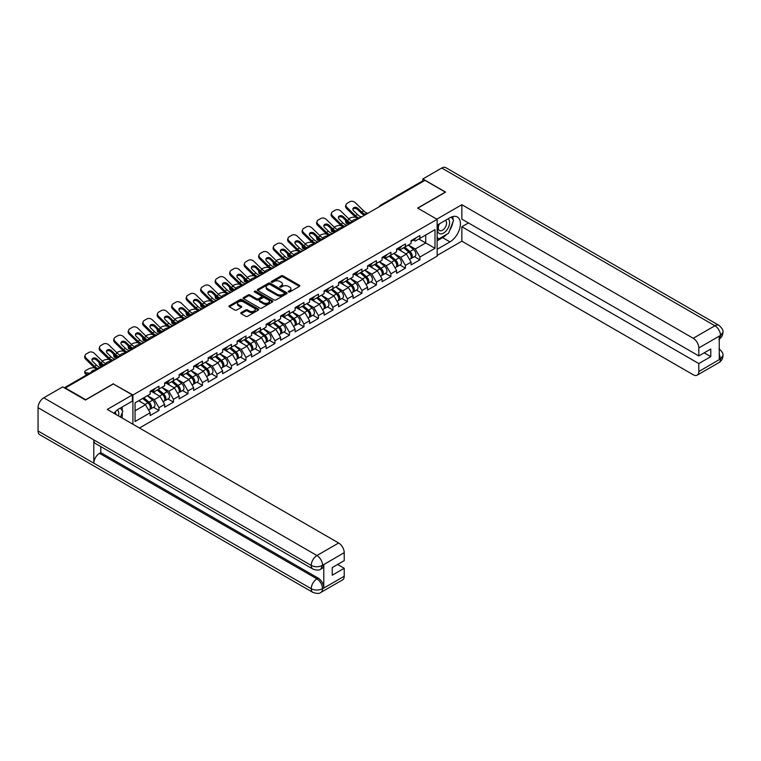 <?xml version="1.0" encoding="UTF-8"?>
<svg xmlns="http://www.w3.org/2000/svg" width="761" height="761" viewBox="0 0 761 761"><rect width="100%" height="100%" fill="white"/><g stroke="black" fill="none" stroke-linecap="round" stroke-linejoin="round"><path stroke-width="1.14" d="M288.448 291.977A0.904 0.523 0 0 0 289.722 291.977L299.415 286.383A1.294 0.742 0 0 0 299.796 285.86A1.294 0.742 0 0 0 299.415 285.327L282.997 275.853A1.294 0.742 0 0 0 281.18 275.853L271.487 281.446A0.904 0.523 0 0 0 272.761 282.188L274.017 281.465A4.128 2.388 0 0 1 279.848 281.465L281.218 282.255A4.128 2.388 0 0 1 282.426 283.939A4.128 2.388 0 0 1 281.218 285.622L279.962 286.345A0.904 0.523 0 0 0 281.247 287.078L282.502 286.355A4.128 2.388 0 0 1 288.333 286.355L289.703 287.144A4.128 2.388 0 0 1 290.911 288.838A4.128 2.388 0 0 1 289.703 290.521L288.448 291.244A0.904 0.523 0 0 0 288.448 291.977L288.448 291.244M241.132 312.609A1.294 0.742 0 0 0 240.761 313.132A1.294 0.742 0 0 0 241.132 313.665L245.746 316.319A1.294 0.742 0 0 0 247.563 316.319L258.331 310.108A1.294 0.742 0 0 0 258.702 309.584A1.294 0.742 0 0 0 258.331 309.052L241.912 299.577A1.294 0.742 0 0 0 240.086 299.577L229.327 305.789A1.294 0.742 0 0 0 228.947 306.312A1.294 0.742 0 0 0 229.327 306.845L234.892 310.05A1.294 0.742 0 0 0 236.709 310.05L241.313 307.396A1.294 0.742 0 0 0 241.694 306.873A1.294 0.742 0 0 0 241.313 306.341L238.554 304.752A3.453 1.988 0 0 1 237.546 303.344A3.453 1.988 0 0 1 239.677 301.499A3.453 1.988 0 0 1 243.434 301.936L254.25 308.176A3.453 1.988 0 0 1 255.258 309.584A3.453 1.988 0 0 1 253.128 311.42A3.453 1.988 0 0 1 249.37 310.992L247.563 309.946A1.294 0.742 0 0 0 245.746 309.946L241.132 312.609L241.132 313.665L245.746 311.021L245.746 309.946M113.408 383.725L85.717 399.715L65.37 387.967L424.971 180.347L445.318 192.105L417.627 208.086L437.137 219.349L132.918 394.997L113.408 383.991M274.103 299.948A1.294 0.742 0 0 0 275.929 299.948L286.697 293.727A1.294 0.742 0 0 0 287.068 293.204A1.294 0.742 0 0 0 286.697 292.681L270.279 283.197A1.294 0.742 0 0 0 268.452 283.197L257.694 289.408A1.294 0.742 0 0 0 257.313 289.941A1.294 0.742 0 0 0 257.694 290.464L274.103 299.948M254.906 292.176A0.904 0.523 0 0 1 255.82 292.3L255.82 291.225L272.514 300.861A1.294 0.742 0 0 1 272.885 301.394A1.294 0.742 0 0 1 272.514 301.917L261.746 308.129A1.294 0.742 0 0 1 259.92 308.129L243.51 298.654L248.115 296.01L248.115 294.945L243.51 297.599A1.294 0.742 0 0 0 243.13 298.131A1.294 0.742 0 0 0 243.51 298.654L243.51 297.599M248.115 296.01A1.294 0.742 0 0 1 249.941 296.01L249.941 294.945A1.294 0.742 0 0 0 248.115 294.945M249.941 294.945L256.6 298.788A1.294 0.742 0 0 0 258.417 298.788L261.47 297.018A1.294 0.742 0 0 0 261.851 296.495A1.294 0.742 0 0 0 261.47 295.972L254.545 291.967A0.904 0.523 0 0 1 255.82 291.225M132.918 424.229L132.918 394.997M139.472 428.015L437.137 256.153L437.137 219.349M153.475 407.287L158.982 410.474L158.982 407.677L154.34 399.63L147.463 395.663M158.982 410.474L150.155 415.563L150.155 412.776L135.058 421.499L135.058 402.826L150.155 394.112L150.155 391.316L158.982 386.217L158.982 389.014L164.652 385.741L164.652 382.945L173.479 377.856L173.479 380.643L179.149 377.37L179.149 374.583L187.977 369.485L187.977 372.272L193.646 368.999L193.646 366.212L202.474 361.114L202.474 363.901L208.143 360.628L208.143 357.841L216.971 352.743L216.971 355.539L222.64 352.267L222.64 349.47L231.468 344.381L231.468 347.168L237.128 343.896L237.128 341.109L245.955 336.01L245.955 338.797L251.625 335.525L251.625 332.738L260.452 327.639L260.452 330.426L266.122 327.154L266.122 324.367L274.949 319.268L274.949 322.055L280.619 318.783L280.619 315.996L289.446 310.897L289.446 313.694L295.116 310.421L295.116 307.625L303.943 302.536L303.943 305.323L309.613 302.05L309.613 299.263L318.44 294.165L318.44 296.952L324.1 293.679L324.1 290.892L332.928 285.794L332.928 288.581L338.597 285.308L338.597 282.521L347.425 277.423L347.425 280.219L353.094 276.947L353.094 274.15L361.922 269.061L361.922 271.848L367.592 268.576L367.592 265.789L376.419 260.69L376.419 263.477L382.089 260.205L382.089 257.418L390.916 252.319L390.916 255.106L396.586 251.834L396.586 249.047L405.413 243.948L405.413 246.735L411.073 243.463L411.073 240.676L419.901 235.577L419.901 238.374L435.007 229.651L435.007 248.324L419.901 257.037L415.259 248.99L408.381 245.023M414.393 256.647L419.901 259.834L419.901 257.037M419.901 259.834L411.073 264.923L411.073 262.136L405.413 265.408L400.762 257.361L393.884 253.394M399.896 265.018L405.413 268.195L405.413 265.408M405.413 268.195L396.586 273.294L396.586 270.507L390.916 273.779L386.265 265.732L379.387 261.765M385.399 273.389L390.916 276.566L390.916 273.779M390.916 276.566L382.089 281.665L382.089 278.878L376.419 282.15L371.777 274.103L364.9 270.126M370.902 281.751L376.419 284.937L376.419 282.15M376.419 284.937L367.592 290.036L367.592 287.239L361.922 290.512L357.28 282.464L350.402 278.497M356.414 290.122L361.922 293.308L361.922 290.512M361.922 293.308L353.094 298.398L353.094 295.61L347.425 298.883L342.783 290.835L335.905 286.868M341.917 298.493L347.425 301.67L347.425 298.883M347.425 301.67L338.597 306.769L338.597 303.981L332.928 307.254L328.286 299.206L321.408 295.239M327.42 306.864L332.928 310.041L332.928 307.254M332.928 310.041L324.1 315.14L324.1 312.352L318.44 315.625L313.789 307.577L306.911 303.601M312.923 315.225L318.44 318.412L318.44 315.625M318.44 318.412L309.613 323.511L309.613 320.723L303.943 323.996L299.292 315.948L292.414 311.972M298.426 323.596L303.943 326.783L303.943 323.996M303.943 326.783L295.116 331.882L295.116 329.085L289.446 332.357L284.795 324.31L277.927 320.343M283.929 331.967L289.446 335.154L289.446 332.357M289.446 335.154L280.619 340.243L280.619 337.456L274.949 340.728L270.307 332.681L263.43 328.714M269.432 340.338L274.949 343.515L274.949 340.728M274.949 343.515L266.122 348.614L266.122 345.827L260.452 349.099L255.81 341.052L248.933 337.085M254.945 348.709L260.452 351.886L260.452 349.099M260.452 351.886L251.625 356.985L251.625 354.198L245.955 357.47L241.313 349.423L234.436 345.446M240.447 357.071L245.955 360.257L245.955 357.47M245.955 360.257L237.128 365.356L237.128 362.559L231.468 365.832L226.816 357.794L219.939 353.817M225.95 365.442L231.468 368.628L231.468 365.832M231.468 368.628L222.64 373.718L222.64 370.93L216.971 374.203L212.319 366.155L205.441 362.188M211.453 373.813L216.971 376.999L216.971 374.203M216.971 376.999L208.143 382.089L208.143 379.301L202.474 382.574L197.822 374.526L190.954 370.559M196.956 382.184L202.474 385.361L202.474 382.574M202.474 385.361L193.646 390.46L193.646 387.672L187.977 390.945L183.334 382.897L176.457 378.93M182.459 390.545L187.977 393.732L187.977 390.945M187.977 393.732L179.149 398.831L179.149 396.043L173.479 399.316L168.837 391.268L161.96 387.292M167.972 398.916L173.479 402.103L173.479 399.316M173.479 402.103L164.652 407.202L164.652 404.405L158.982 407.677M152.542 390.659L154.34 391.696L158.982 389.014M154.34 399.63L160.01 396.357L151.334 391.354M164.652 404.405L160.01 396.357M167.04 382.288L168.837 383.325L173.479 380.643M168.837 391.268L174.507 387.996L165.831 382.983M179.149 396.043L174.507 387.996M181.537 373.917L183.334 374.954L187.977 372.272M183.334 382.897L188.994 379.625L180.328 374.612M193.646 387.672L188.994 379.625M196.034 365.546L197.822 366.583L202.474 363.901M197.822 374.526L203.491 371.254L194.826 366.25M208.143 379.301L203.491 371.254M210.521 357.185L212.319 358.222L216.971 355.539M212.319 366.155L217.988 362.883L209.313 357.879M222.64 370.93L217.988 362.883M225.018 348.814L226.816 349.851L231.468 347.168M226.816 357.794L232.486 354.512L223.81 349.508M237.128 362.559L232.486 354.512M239.515 340.443L241.313 341.48L245.955 338.797M241.313 349.423L246.983 346.15L238.307 341.137M251.625 354.198L246.983 346.15M254.012 332.072L255.81 333.109L260.452 330.426M255.81 341.052L261.48 337.779L252.804 332.776M266.122 345.827L261.48 337.779M268.509 323.701L270.307 324.738L274.949 322.055M270.307 332.681L275.967 329.408L267.301 324.405M280.619 337.456L275.967 329.408M283.006 315.339L284.795 316.376L289.446 313.694M284.795 324.31L290.464 321.037L281.798 316.034M295.116 329.085L290.464 321.037M297.494 306.968L299.292 308.005L303.943 305.323M299.292 315.948L304.961 312.676L296.286 307.663M309.613 320.723L304.961 312.676M311.991 298.597L313.789 299.634L318.44 296.952M313.789 307.577L319.458 304.305L310.783 299.292M324.1 312.352L319.458 304.305M326.488 290.226L328.286 291.263L332.928 288.581M328.286 299.206L333.955 295.934L325.28 290.93M338.597 303.981L333.955 295.934M340.985 281.865L342.783 282.902L347.425 280.219M342.783 290.835L348.452 287.563L339.777 282.559M353.094 295.61L348.452 287.563M355.482 273.494L357.28 274.531L361.922 271.848M357.28 282.464L362.949 279.192L354.274 274.188M367.592 287.239L362.949 279.192M369.979 265.123L371.777 266.16L376.419 263.477M371.777 274.103L377.437 270.83L368.771 265.817M382.089 278.878L377.437 270.83M384.476 256.752L386.265 257.789L390.916 255.106M386.265 265.732L391.934 262.459L383.268 257.456M396.586 270.507L391.934 262.459M398.964 248.381L400.762 249.418L405.413 246.735M400.762 257.361L406.431 254.088L397.756 249.085M411.073 262.136L406.431 254.088M423.573 181.156L381.48 205.46M380.89 205.803A1.969 1.141 120 0 1 381.394 205.403A1.969 1.141 60 0 0 380.405 205.308L422.498 181.004A1.969 1.141 60 0 1 423.487 181.099M413.461 240.019L415.259 241.056L419.901 238.374M415.259 248.99L425.713 242.959L425.713 235.016L435.007 229.651M418.835 238.992L435.007 248.324M65.37 387.967L65.37 388.452M135.058 410.769L145.513 404.728L138.635 400.762M150.155 412.776L145.513 404.728M288.809 292.11L289.703 291.587A4.128 2.388 0 0 0 290.911 289.903L290.911 288.838M282.426 283.939L282.426 285.014A4.128 2.388 0 0 1 281.218 286.697L280.324 287.211M299.415 285.327L299.415 286.383L282.997 276.928A1.294 0.742 0 0 0 281.18 276.928L271.848 282.312M286.678 293.736L270.279 284.272A1.294 0.742 0 0 0 268.452 284.272L257.703 290.474L257.694 289.408M284.414 293.575A0.904 0.523 0 0 0 284.414 292.833L270.003 284.519A0.904 0.523 0 0 0 268.728 284.519L267.406 285.28A4.128 2.388 0 0 0 266.198 286.964A4.128 2.388 0 0 0 267.406 288.647L277.251 294.336A4.128 2.388 0 0 0 283.092 294.336L284.414 293.575L284.414 294.65A0.904 0.523 0 0 0 284.681 294.279L284.681 293.204M266.198 286.964L266.198 288.038A4.128 2.388 0 0 0 267.406 289.722L267.406 288.647M284.414 294.65L283.092 295.411A4.128 2.388 0 0 1 277.251 295.411L267.406 289.722M249.941 296.01L256.6 299.863A1.294 0.742 0 0 0 258.417 299.863L261.47 298.093A1.294 0.742 0 0 0 261.851 297.57L261.851 296.495M255.82 292.3L272.495 301.927M263.506 302.773A3.453 1.988 0 0 0 267.263 303.211A3.453 1.988 0 0 0 269.394 301.366A3.453 1.988 0 0 0 268.386 299.958L264.571 297.76A1.294 0.742 0 0 0 262.754 297.76L259.701 299.52A1.294 0.742 0 0 0 259.32 300.053A1.294 0.742 0 0 0 259.701 300.576L263.506 302.773L263.506 303.848A3.453 1.988 0 0 0 267.263 304.276A3.453 1.988 0 0 0 269.394 302.44L269.394 301.366M259.32 300.053L259.32 301.118A1.294 0.742 0 0 0 259.701 301.651L259.701 300.576M263.506 303.848L259.701 301.651M255.258 309.584L255.258 310.65A3.453 1.988 0 0 1 253.128 312.495A3.453 1.988 0 0 1 249.37 312.058L247.563 311.021A1.294 0.742 0 0 0 245.746 311.021M237.546 303.344L237.546 304.41A3.453 1.988 0 0 0 238.554 305.817L238.554 304.752M241.304 307.406L238.554 305.817M258.331 309.052L258.331 310.108L241.912 300.652A1.294 0.742 0 0 0 240.086 300.652L229.337 306.854M355.663 217.332L354.892 217.199A3.938 1.417 -14.2 0 0 349.47 218.331L348.7 218.768M345.865 220.585A3.938 1.417 -14.2 0 0 345.589 221.327A3.938 1.417 -14.2 0 0 346.626 221.974L347.016 223.515L349.442 223.953M347.492 222.126L346.626 221.974M352.771 221.489A3.025 1.084 165.8 0 1 352.486 221.166A3.025 1.084 165.8 0 1 353.399 220.062A3.025 1.084 165.8 0 1 357.556 219.197L357.575 219.263M347.016 223.515A3.938 1.417 165.8 0 1 345.989 222.878L345.589 221.327M409.97 253.023L409.323 252.642M410.807 258.55A4.338 2.502 -120 0 0 411.435 258.36A4.338 2.502 -120 0 0 412.215 255.325A4.338 2.502 -120 0 0 409.951 251.549L404.728 247.135M411.435 258.36L415.011 256.286A4.338 2.502 -120 0 0 415.791 253.261A4.338 2.502 -120 0 0 413.537 249.484L408.305 245.071M403.72 247.715L409.684 252.747A2.625 1.522 60 0 1 411.102 255.991M409.532 259.453L410.322 258.997A4.338 2.502 -120 0 0 411.102 255.972A4.338 2.502 -120 0 0 408.838 252.195L403.606 247.782M402.103 251.587L398.574 248.609M362.084 216.657A3.025 1.18 167.4 0 1 361.399 216.704L360.41 216.543A8.809 5.08 -120 0 1 359.458 216.076A8.809 5.08 -120 0 1 357.442 214.526L353.675 210.854A3.025 2.216 -160.3 0 1 352.971 208.6A3.025 2.216 -160.3 0 1 353.789 207.658A3.025 2.216 -160.3 0 1 357.946 208.39L361.713 212.053A8.809 5.08 -120 0 0 363.739 213.613A8.809 5.08 -120 0 0 364.69 214.079L365.337 214.44M358.089 218.959A10.511 6.069 60 0 1 357.461 218.626A10.511 6.069 60 0 1 355.045 216.771L346.626 208.571A3.938 2.892 -160.3 0 1 345.703 205.622L346.093 204.538A3.938 2.892 19.7 0 1 347.168 203.301L349.86 201.741A3.938 2.892 19.7 0 1 355.292 202.702L363.71 210.902A8.809 5.08 -120 0 0 365.737 212.462A8.809 5.08 -120 0 0 367.506 213.185L367.924 213.28M364.367 215.344A10.511 6.069 60 0 1 363.739 215.011A10.511 6.069 60 0 1 361.323 213.147L357.556 209.484A3.025 2.216 19.7 0 0 353.399 208.752A3.025 2.216 19.7 0 0 352.866 209.18M346.093 204.538A3.938 2.892 19.7 0 0 347.016 207.477L355.444 215.677A8.809 5.08 -120 0 0 357.461 217.237A8.809 5.08 -120 0 0 359.23 217.96L359.658 218.055M412.243 240.01A4.338 2.502 60 0 1 411.435 241.189A4.338 2.502 60 0 1 411.073 241.332M415.82 237.936A4.338 2.502 60 0 1 415.011 239.125L411.435 241.189M439.068 224.038A8.542 4.927 120 0 0 438.859 233.208A8.542 4.927 120 0 0 446.574 230.412A8.542 4.927 120 0 0 448.039 218.854M439.544 223.753A5.85 3.377 120 0 0 439.525 230.545A5.85 3.377 120 0 0 444.519 228.424A5.85 3.377 120 0 0 445.375 220.414A5.85 3.377 120 0 0 445.356 220.405M451.302 217.075L453.585 220.319L448.571 233.246L438.536 239.04L437.137 237.052M437.137 238.231L438.536 239.04M118.507 415.906A8.542 4.927 120 0 0 117.384 409.941M115.786 414.336A5.85 3.377 120 0 0 115.187 411.939M120.457 407.982L122.787 411.301L120.542 417.085M446.717 234.312A14.782 8.533 120 0 1 442.626 237.651L449.96 241.884A14.782 8.533 120 0 0 459.625 228.861A14.782 8.533 120 0 0 457.361 217.009A14.782 8.533 120 0 0 449.96 217.741L437.137 225.151M449.96 241.884L437.137 249.285M437.137 255.458L461.86 241.189L461.86 226.759L698.807 363.558L698.807 371.549L720.638 358.831L719.25 359.477L719.25 336.41L720.505 335.42L698.807 347.948A7.886 4.556 -120 0 0 693.233 338.284L714.921 325.765L441.741 168.038L422.831 178.959L445.594 192.105L417.77 208.172M468.453 222.944L461.86 226.759M704.191 352.828L710.793 356.633L710.793 349.014L698.807 355.939L461.86 219.139L461.86 204.709L693.233 338.284M436.814 219.168L461.86 204.709M461.86 241.189L693.233 374.764A7.886 4.556 -120 0 0 697.171 375.163A7.886 4.556 -120 0 0 698.807 371.549M441.741 168.038A8.086 4.671 -60 0 1 445.784 167.639L718.964 325.366A8.086 4.671 -60 0 0 714.921 325.765A7.886 4.556 60 0 1 720.505 335.42M422.831 180.909L422.831 178.959M698.807 355.939L698.807 347.948M710.793 356.633L698.807 363.558M449.656 230.45A14.782 8.533 120 0 0 452.843 222.25M453.08 219.596A14.782 8.533 120 0 0 452.709 216.581M442.626 237.651L437.137 240.809M437.137 239.097L437.889 238.669M719.25 353.96L720.505 358.754M718.964 348.7C722.141 351.553 723.464 353.827 722.95 355.539L720.648 358.831M718.964 325.366C722.132 328.191 723.464 330.483 722.95 332.253L720.638 335.496M312.904 569.076A8.086 4.671 -60 0 1 311.239 565.433C314.959 567.211 318.669 567.202 322.379 565.385L320.895 569.066C319.572 570.408 316.909 570.408 312.904 569.076L95.477 443.539A8.086 4.671 -60 0 1 93.803 439.896L38.05 407.706A8.086 4.671 -60 0 1 43.767 397.813L62.678 386.892L85.441 400.039L113.313 383.944L132.366 394.94L132.366 401.104L119.173 408.724A14.782 8.533 120 0 0 113.988 413.299M132.366 394.94L107.272 409.428L338.645 543.002A7.886 4.556 60 0 1 344.219 552.657L344.219 560.657L332.234 567.573L332.234 575.192L344.219 568.277L344.219 576.267A7.886 4.556 60 0 1 342.593 579.872L320.895 592.4A7.886 4.556 -120 0 0 322.521 588.795L344.219 576.267M121.912 417.875L125.023 419.672M122.236 417.684L122.236 412.728M122.236 410.512L122.236 406.954M320.895 592.4C319.63 593.742 316.976 593.742 312.904 592.41L39.724 434.693A8.086 4.671 -60 0 1 38.05 430.992L93.803 463.183A8.086 4.671 -60 0 1 99.52 453.337L316.947 578.864L318.203 578.141A7.886 4.556 60 0 1 323.777 587.796L323.777 564.729A7.886 4.556 60 0 1 322.15 568.343L320.895 569.066M38.05 407.706L38.05 430.992M43.767 397.813L316.947 555.53A8.086 4.671 -60 0 0 311.239 565.433L93.803 439.896L93.803 463.183L311.239 588.71C314.94 590.507 318.659 590.507 322.388 588.71L322.521 588.795M344.219 568.277L337.627 564.462M100.775 446.602L100.775 452.614L318.203 578.141M100.775 452.614L99.52 453.337M341.166 225.703L340.405 225.57A3.938 1.417 -14.2 0 0 334.973 226.702L334.212 227.139M331.368 228.956A3.938 1.417 -14.2 0 0 331.092 229.698A3.938 1.417 -14.2 0 0 332.129 230.336L332.519 231.886L334.945 232.324M332.995 230.497L332.129 230.336M338.274 229.86A3.025 1.084 165.8 0 1 337.998 229.537A3.025 1.084 165.8 0 1 338.902 228.433A3.025 1.084 165.8 0 1 343.059 227.558L343.078 227.634M332.519 231.886A3.938 1.417 165.8 0 1 331.492 231.249L331.092 229.698M395.473 261.394L394.826 261.013M396.31 266.921A4.338 2.502 -120 0 0 396.938 266.721A4.338 2.502 -120 0 0 397.718 263.696A4.338 2.502 -120 0 0 395.463 259.92L390.231 255.506M396.938 266.721L400.514 264.657A4.338 2.502 -120 0 0 401.294 261.632A4.338 2.502 -120 0 0 399.04 257.846L393.808 253.442M389.223 256.086L395.187 261.118A2.625 1.522 60 0 1 396.605 264.352M395.035 267.824L395.825 267.368A4.338 2.502 -120 0 0 396.605 264.333A4.338 2.502 -120 0 0 394.341 260.557L389.118 256.143M387.606 259.958L384.077 256.98M326.669 234.074L325.908 233.931A3.938 1.417 -14.2 0 0 320.476 235.063L319.715 235.51M316.88 237.327A3.938 1.417 -14.2 0 0 316.605 238.069A3.938 1.417 -14.2 0 0 317.632 238.707L318.031 240.257L320.457 240.695M318.498 238.868L317.632 238.707M323.777 238.231A3.025 1.084 165.8 0 1 323.501 237.908A3.025 1.084 165.8 0 1 324.405 236.795A3.025 1.084 165.8 0 1 328.562 235.929L328.581 235.996M318.031 240.257A3.938 1.417 165.8 0 1 316.995 239.61L316.605 238.069M380.985 269.755L380.329 269.384M381.813 275.292A4.338 2.502 -120 0 0 382.441 275.092A4.338 2.502 -120 0 0 383.221 272.067A4.338 2.502 -120 0 0 380.966 268.281L375.734 263.877M382.441 275.092L386.017 273.028A4.338 2.502 -120 0 0 386.797 269.993A4.338 2.502 -120 0 0 384.543 266.217L379.311 261.803M374.726 264.457L380.69 269.489A2.625 1.522 60 0 1 382.108 272.723M380.538 276.195L381.328 275.739A4.338 2.502 -120 0 0 382.108 272.704A4.338 2.502 -120 0 0 379.853 268.928L374.621 264.514M373.109 268.329L369.58 265.351M312.181 242.445L311.411 242.302A3.938 1.417 -14.2 0 0 305.989 243.434L305.218 243.881M302.383 245.689A3.938 1.417 -14.2 0 0 302.107 246.44A3.938 1.417 -14.2 0 0 303.135 247.078L303.534 248.628L305.96 249.066M304.01 247.23L303.135 247.078M309.289 246.602A3.025 1.084 165.8 0 1 309.004 246.279A3.025 1.084 165.8 0 1 309.908 245.166A3.025 1.084 165.8 0 1 314.065 244.3L314.084 244.367M303.534 248.628A3.938 1.417 165.8 0 1 302.498 247.981L302.107 246.44M366.488 278.126L365.832 277.755M367.316 283.653A4.338 2.502 -120 0 0 367.944 283.463A4.338 2.502 -120 0 0 368.724 280.429A4.338 2.502 -120 0 0 366.469 276.652L361.237 272.238M367.944 283.463L371.52 281.399A4.338 2.502 -120 0 0 372.3 278.364A4.338 2.502 -120 0 0 370.046 274.588L364.814 270.174M360.229 272.819L366.193 277.86A2.625 1.522 60 0 1 367.62 281.094M366.041 284.557L366.831 284.11A4.338 2.502 -120 0 0 367.611 281.075A4.338 2.502 -120 0 0 365.356 277.299L360.124 272.885M358.612 276.7L355.083 273.722M297.684 250.807L296.914 250.673A3.938 1.417 -14.2 0 0 291.492 251.805L290.721 252.252M287.886 254.06A3.938 1.417 -14.2 0 0 287.61 254.811A3.938 1.417 -14.2 0 0 288.647 255.449L289.037 256.99L291.463 257.427M289.513 255.601L288.647 255.449M294.792 254.964A3.025 1.084 165.8 0 1 294.507 254.65A3.025 1.084 165.8 0 1 295.411 253.537A3.025 1.084 165.8 0 1 299.577 252.671L299.587 252.738M289.037 256.99A3.938 1.417 165.8 0 1 288 256.352L287.61 254.811M351.991 286.497L351.335 286.126M352.819 292.024A4.338 2.502 -120 0 0 353.456 291.834A4.338 2.502 -120 0 0 354.226 288.8A4.338 2.502 -120 0 0 351.972 285.023L346.74 280.609M353.456 291.834L357.033 289.76A4.338 2.502 -120 0 0 357.813 286.735A4.338 2.502 -120 0 0 355.549 282.959L350.317 278.545M345.732 281.19L351.706 286.222A2.625 1.522 60 0 1 353.123 289.465M351.544 292.928L352.333 292.471A4.338 2.502 -120 0 0 353.114 289.446A4.338 2.502 -120 0 0 350.859 285.67L345.627 281.256M344.124 285.061L340.595 282.084M283.187 259.178L282.417 259.044A3.938 1.417 -14.2 0 0 276.994 260.176L276.224 260.614M273.389 262.431A3.938 1.417 -14.2 0 0 273.113 263.173A3.938 1.417 -14.2 0 0 274.15 263.82L274.54 265.361L276.966 265.798M275.016 263.972L274.15 263.82M280.295 263.335A3.025 1.084 165.8 0 1 280.01 263.011A3.025 1.084 165.8 0 1 280.923 261.908A3.025 1.084 165.8 0 1 285.08 261.033L285.099 261.109M274.54 265.361A3.938 1.417 165.8 0 1 273.503 264.723L273.113 263.173M337.494 294.868L336.847 294.488M338.322 300.395A4.338 2.502 -120 0 0 338.959 300.195A4.338 2.502 -120 0 0 339.739 297.171A4.338 2.502 -120 0 0 337.475 293.394L332.243 288.98M338.959 300.195L342.536 298.131A4.338 2.502 -120 0 0 343.316 295.106A4.338 2.502 -120 0 0 341.052 291.33L335.829 286.916M331.244 289.56L337.209 294.593A2.625 1.522 60 0 1 338.626 297.836M337.047 301.299L337.836 300.842A4.338 2.502 -120 0 0 338.616 297.817A4.338 2.502 -120 0 0 336.362 294.031L331.13 289.627M329.627 293.432L326.098 290.455M347.587 225.028A3.025 1.18 167.4 0 1 346.902 225.075L345.913 224.914A8.809 5.08 -120 0 1 344.961 224.447A8.809 5.08 -120 0 1 342.945 222.897L339.178 219.225A3.025 2.216 -160.3 0 1 338.474 216.971A3.025 2.216 -160.3 0 1 339.292 216.019A3.025 2.216 -160.3 0 1 343.449 216.761L347.216 220.424A8.809 5.08 -120 0 0 349.242 221.984A8.809 5.08 -120 0 0 350.193 222.45L350.84 222.802M343.601 227.33A10.511 6.069 60 0 1 342.964 226.997A10.511 6.069 60 0 1 340.557 225.142L332.129 216.933A3.938 2.892 -160.3 0 1 331.206 213.993L331.596 212.899A3.938 2.892 19.7 0 1 332.671 211.663L335.373 210.112A3.938 2.892 19.7 0 1 340.795 211.073L349.213 219.273A8.809 5.08 -120 0 0 351.24 220.833A8.809 5.08 -120 0 0 353.009 221.556L353.427 221.651M349.87 223.705A10.511 6.069 60 0 1 349.242 223.373A10.511 6.069 60 0 1 346.826 221.518L343.059 217.855A3.025 2.216 19.7 0 0 338.902 217.113A3.025 2.216 19.7 0 0 338.369 217.551M331.596 212.899A3.938 2.892 19.7 0 0 332.519 215.848L340.947 224.048A8.809 5.08 -120 0 0 342.964 225.598A8.809 5.08 -120 0 0 344.733 226.331L345.161 226.426M397.746 248.371A4.338 2.502 60 0 1 396.938 249.56A4.338 2.502 60 0 1 396.586 249.703M401.323 246.307A4.338 2.502 60 0 1 400.514 247.487L396.938 249.56M333.09 233.399A3.025 1.18 167.4 0 1 332.414 233.446L331.425 233.285A8.809 5.08 -120 0 1 330.474 232.818A8.809 5.08 -120 0 1 328.448 231.258L324.681 227.596A3.025 2.216 -160.3 0 1 323.977 225.342A3.025 2.216 -160.3 0 1 324.795 224.39A3.025 2.216 -160.3 0 1 328.961 225.123L332.719 228.795A8.809 5.08 -120 0 0 334.745 230.355A8.809 5.08 -120 0 0 335.696 230.811L336.343 231.173M329.104 235.701A10.511 6.069 60 0 1 328.476 235.368A10.511 6.069 60 0 1 326.06 233.503L317.632 225.304A3.938 2.892 -160.3 0 1 316.709 222.364L317.109 221.27A3.938 2.892 19.7 0 1 318.174 220.034L320.876 218.483A3.938 2.892 19.7 0 1 326.298 219.434L334.716 227.644A8.809 5.08 -120 0 0 336.743 229.194A8.809 5.08 -120 0 0 338.512 229.927L338.94 230.022M335.373 232.076A10.511 6.069 60 0 1 334.745 231.744A10.511 6.069 60 0 1 332.329 229.889L328.562 226.217A3.025 2.216 19.7 0 0 324.405 225.484A3.025 2.216 19.7 0 0 323.882 225.922M317.109 221.27A3.938 2.892 19.7 0 0 318.031 224.21L326.45 232.419A8.809 5.08 -120 0 0 328.476 233.969A8.809 5.08 -120 0 0 330.245 234.692L330.664 234.797M383.249 256.742A4.338 2.502 60 0 1 382.441 257.922A4.338 2.502 60 0 1 382.089 258.074M386.826 254.678A4.338 2.502 60 0 1 386.017 255.858L382.441 257.922M318.593 241.77A3.025 1.18 167.4 0 1 317.917 241.817L316.928 241.656A8.809 5.08 -120 0 1 315.977 241.189A8.809 5.08 -120 0 1 313.951 239.629L310.184 235.967A3.025 2.216 -160.3 0 1 309.48 233.713A3.025 2.216 -160.3 0 1 310.307 232.761A3.025 2.216 -160.3 0 1 314.464 233.494L318.222 237.166A8.809 5.08 -120 0 0 320.248 238.716A8.809 5.08 -120 0 0 321.199 239.182L321.846 239.544M314.607 244.072A10.511 6.069 60 0 1 313.979 243.739A10.511 6.069 60 0 1 311.563 241.874L303.135 233.675A3.938 2.892 -160.3 0 1 302.212 230.735L302.612 229.641A3.938 2.892 19.7 0 1 303.687 228.405L306.379 226.845A3.938 2.892 19.7 0 1 311.801 227.805L320.229 236.005A8.809 5.08 -120 0 0 322.245 237.565A8.809 5.08 -120 0 0 324.015 238.288L324.443 238.393M320.876 240.447A10.511 6.069 60 0 1 320.248 240.115A10.511 6.069 60 0 1 317.832 238.26L314.065 234.588A3.025 2.216 19.7 0 0 309.908 233.855A3.025 2.216 19.7 0 0 309.385 234.293M302.612 229.641A3.938 2.892 19.7 0 0 303.534 232.581L311.953 240.78A8.809 5.08 -120 0 0 313.979 242.34A8.809 5.08 -120 0 0 315.748 243.063L316.167 243.168M368.752 265.113A4.338 2.502 60 0 1 367.944 266.293A4.338 2.502 60 0 1 367.592 266.445M372.329 263.049A4.338 2.502 60 0 1 371.52 264.229L367.944 266.293M304.096 250.131A3.025 1.18 167.4 0 1 303.42 250.179L302.431 250.017A8.809 5.08 -120 0 1 301.48 249.56A8.809 5.08 -120 0 1 299.454 248L295.696 244.329A3.025 2.216 -160.3 0 1 294.983 242.074A3.025 2.216 -160.3 0 1 295.81 241.132A3.025 2.216 -160.3 0 1 299.967 241.865L303.734 245.527A8.809 5.08 -120 0 0 305.751 247.087A8.809 5.08 -120 0 0 306.702 247.553L307.349 247.915M300.11 252.433A10.511 6.069 60 0 1 299.482 252.1A10.511 6.069 60 0 1 297.066 250.245L288.647 242.046A3.938 2.892 -160.3 0 1 287.725 239.106L288.115 238.012A3.938 2.892 19.7 0 1 289.19 236.776L291.882 235.216A3.938 2.892 19.7 0 1 297.304 236.176L305.732 244.376A8.809 5.08 -120 0 0 307.748 245.936A8.809 5.08 -120 0 0 309.518 246.659L309.946 246.764M306.379 248.818A10.511 6.069 60 0 1 305.751 248.486A10.511 6.069 60 0 1 303.335 246.621L299.577 242.959A3.025 2.216 19.7 0 0 295.411 242.226A3.025 2.216 19.7 0 0 294.887 242.664M288.115 238.012A3.938 2.892 19.7 0 0 289.037 240.952L297.456 249.151A8.809 5.08 -120 0 0 299.482 250.711A8.809 5.08 -120 0 0 301.251 251.434L301.679 251.539M354.255 273.484A4.338 2.502 60 0 1 353.456 274.664A4.338 2.502 60 0 1 353.094 274.807M357.832 271.42A4.338 2.502 60 0 1 357.033 272.6L353.456 274.664M289.599 258.502A3.025 1.18 167.4 0 1 288.923 258.55L287.934 258.388A8.809 5.08 -120 0 1 286.983 257.922A8.809 5.08 -120 0 1 284.956 256.371L281.199 252.7A3.025 2.216 -160.3 0 1 280.486 250.445A3.025 2.216 -160.3 0 1 281.313 249.503A3.025 2.216 -160.3 0 1 285.47 250.236L289.237 253.898A8.809 5.08 -120 0 0 291.254 255.458A8.809 5.08 -120 0 0 292.205 255.924L292.861 256.276M285.613 260.804A10.511 6.069 60 0 1 284.985 260.471A10.511 6.069 60 0 1 282.569 258.616L274.15 250.417A3.938 2.892 -160.3 0 1 273.228 247.468L273.618 246.374A3.938 2.892 19.7 0 1 274.692 245.147L277.385 243.587A3.938 2.892 19.7 0 1 282.807 244.547L291.235 252.747A8.809 5.08 -120 0 0 293.251 254.307A8.809 5.08 -120 0 0 295.021 255.03L295.449 255.125M291.891 257.189A10.511 6.069 60 0 1 291.254 256.857A10.511 6.069 60 0 1 288.847 254.992L285.08 251.33A3.025 2.216 19.7 0 0 280.923 250.588A3.025 2.216 19.7 0 0 280.39 251.025M273.618 246.374A3.938 2.892 19.7 0 0 274.54 249.323L282.959 257.522A8.809 5.08 -120 0 0 284.985 259.082A8.809 5.08 -120 0 0 286.754 259.805L287.182 259.901M339.767 281.846A4.338 2.502 60 0 1 338.959 283.035A4.338 2.502 60 0 1 338.597 283.178M343.344 279.782A4.338 2.502 60 0 1 342.536 280.971L338.959 283.035M268.69 267.549L267.92 267.406A3.938 1.417 -14.2 0 0 262.497 268.538L261.727 268.985M258.892 270.802A3.938 1.417 -14.2 0 0 258.616 271.544A3.938 1.417 -14.2 0 0 259.653 272.181L260.043 273.732L262.469 274.169M260.519 272.343L259.653 272.181M265.798 271.706A3.025 1.084 165.8 0 1 265.513 271.382A3.025 1.084 165.8 0 1 266.426 270.279A3.025 1.084 165.8 0 1 270.583 269.404L270.602 269.48M260.043 273.732A3.938 1.417 165.8 0 1 259.016 273.094L258.616 271.544M322.997 303.239L322.35 302.859M323.834 308.766A4.338 2.502 -120 0 0 324.462 308.566A4.338 2.502 -120 0 0 325.242 305.541A4.338 2.502 -120 0 0 322.978 301.765L317.756 297.351M324.462 308.566L328.039 306.502A4.338 2.502 -120 0 0 328.819 303.477A4.338 2.502 -120 0 0 326.555 299.691L321.332 295.287M316.747 297.932L322.712 302.964A2.625 1.522 60 0 1 324.129 306.198M322.559 309.67L323.349 309.213A4.338 2.502 -120 0 0 324.129 306.179A4.338 2.502 -120 0 0 321.865 302.402L316.633 297.989M315.13 301.803L311.601 298.826M275.111 266.873A3.025 1.18 167.4 0 1 274.426 266.921L273.437 266.759A8.809 5.08 -120 0 1 272.486 266.293A8.809 5.08 -120 0 1 270.469 264.733L266.702 261.071A3.025 2.216 -160.3 0 1 265.989 258.816A3.025 2.216 -160.3 0 1 266.816 257.865A3.025 2.216 -160.3 0 1 270.973 258.607L274.74 262.269A8.809 5.08 -120 0 0 276.766 263.829A8.809 5.08 -120 0 0 277.717 264.295L278.364 264.647M271.116 269.175A10.511 6.069 60 0 1 270.488 268.842A10.511 6.069 60 0 1 268.072 266.987L259.653 258.778A3.938 2.892 -160.3 0 1 258.73 255.839L259.12 254.745A3.938 2.892 19.7 0 1 260.195 253.508L262.887 251.958A3.938 2.892 19.7 0 1 268.319 252.909L276.738 261.118A8.809 5.08 -120 0 0 278.764 262.669A8.809 5.08 -120 0 0 280.533 263.401L280.952 263.496M277.394 265.551A10.511 6.069 60 0 1 276.766 265.218A10.511 6.069 60 0 1 274.35 263.363L270.583 259.691A3.025 2.216 19.7 0 0 266.426 258.959A3.025 2.216 19.7 0 0 265.893 259.396M259.12 254.745A3.938 2.892 19.7 0 0 260.043 257.684L268.471 265.893A8.809 5.08 -120 0 0 270.488 267.444A8.809 5.08 -120 0 0 272.257 268.176L272.685 268.272M325.27 290.217A4.338 2.502 60 0 1 324.462 291.396A4.338 2.502 60 0 1 324.1 291.549M328.847 288.153A4.338 2.502 60 0 1 328.039 289.332L324.462 291.396M254.193 275.92L253.423 275.777A3.938 1.417 -14.2 0 0 248 276.909L247.23 277.356M244.395 279.163A3.938 1.417 -14.2 0 0 244.119 279.915A3.938 1.417 -14.2 0 0 245.156 280.552L245.546 282.103L247.972 282.54M246.022 280.714L245.156 280.552M251.301 280.077A3.025 1.084 165.8 0 1 251.016 279.753A3.025 1.084 165.8 0 1 251.929 278.64A3.025 1.084 165.8 0 1 256.086 277.775L256.105 277.841M245.546 282.103A3.938 1.417 165.8 0 1 244.519 281.456L244.119 279.915M308.5 311.601L307.853 311.23M309.337 317.137A4.338 2.502 -120 0 0 309.965 316.937A4.338 2.502 -120 0 0 310.745 313.903A4.338 2.502 -120 0 0 308.49 310.127L303.259 305.713M309.965 316.937L313.542 314.873A4.338 2.502 -120 0 0 314.322 311.839A4.338 2.502 -120 0 0 312.067 308.062L306.835 303.649M302.25 306.303L308.215 311.335A2.625 1.522 60 0 1 309.632 314.569M308.062 318.041L308.852 317.584A4.338 2.502 -120 0 0 309.632 314.55A4.338 2.502 -120 0 0 307.368 310.773L302.146 306.36M300.633 310.174L297.104 307.197M260.614 275.244A3.025 1.18 167.4 0 1 259.929 275.292L258.94 275.13A8.809 5.08 -120 0 1 257.989 274.664A8.809 5.08 -120 0 1 255.972 273.104L252.205 269.442A3.025 2.216 -160.3 0 1 251.501 267.187A3.025 2.216 -160.3 0 1 252.319 266.236A3.025 2.216 -160.3 0 1 256.476 266.968L260.243 270.64A8.809 5.08 -120 0 0 262.269 272.191A8.809 5.08 -120 0 0 263.22 272.657L263.867 273.018M256.628 277.546A10.511 6.069 60 0 1 255.991 277.213A10.511 6.069 60 0 1 253.584 275.349L245.156 267.149A3.938 2.892 -160.3 0 1 244.233 264.21L244.623 263.116A3.938 2.892 19.7 0 1 245.698 261.879L248.39 260.329A3.938 2.892 19.7 0 1 253.822 261.28L262.241 269.489A8.809 5.08 -120 0 0 264.267 271.04A8.809 5.08 -120 0 0 266.036 271.763L266.455 271.867M262.897 273.922A10.511 6.069 60 0 1 262.269 273.589A10.511 6.069 60 0 1 259.853 271.734L256.086 268.062A3.025 2.216 19.7 0 0 251.929 267.33A3.025 2.216 19.7 0 0 251.396 267.767M244.623 263.116A3.938 2.892 19.7 0 0 245.546 266.055L253.974 274.255A8.809 5.08 -120 0 0 255.991 275.815A8.809 5.08 -120 0 0 257.76 276.538L258.188 276.643M310.773 298.588A4.338 2.502 60 0 1 309.965 299.767A4.338 2.502 60 0 1 309.613 299.92M314.35 296.524A4.338 2.502 60 0 1 313.542 297.703L309.965 299.767M239.696 284.291L238.935 284.148A3.938 1.417 -14.2 0 0 233.503 285.28L232.742 285.727M229.908 287.534A3.938 1.417 -14.2 0 0 229.632 288.286A3.938 1.417 -14.2 0 0 230.659 288.923L231.049 290.464L233.484 290.911M231.525 289.075L230.659 288.923M236.804 288.448A3.025 1.084 165.8 0 1 236.528 288.124A3.025 1.084 165.8 0 1 237.432 287.011A3.025 1.084 165.8 0 1 241.589 286.146L241.608 286.212M231.049 290.464A3.938 1.417 165.8 0 1 230.022 289.827L229.632 288.286M294.012 319.972L293.356 319.601M294.84 325.499A4.338 2.502 -120 0 0 295.468 325.308A4.338 2.502 -120 0 0 296.248 322.274A4.338 2.502 -120 0 0 293.993 318.498L288.761 314.084M295.468 325.308L299.044 323.244A4.338 2.502 -120 0 0 299.824 320.21A4.338 2.502 -120 0 0 297.57 316.433L292.338 312.02M287.753 314.664L293.717 319.696A2.625 1.522 60 0 1 295.135 322.94M293.565 326.402L294.355 325.946A4.338 2.502 -120 0 0 295.135 322.921A4.338 2.502 -120 0 0 292.871 319.144L287.648 314.731M286.136 318.545L282.607 315.568M246.117 283.615A3.025 1.18 167.4 0 1 245.432 283.663L244.452 283.501A8.809 5.08 -120 0 1 243.501 283.035A8.809 5.08 -120 0 1 241.475 281.475L237.708 277.813A3.025 2.216 -160.3 0 1 237.004 275.558A3.025 2.216 -160.3 0 1 237.822 274.607A3.025 2.216 -160.3 0 1 241.988 275.339L245.746 279.011A8.809 5.08 -120 0 0 247.772 280.562A8.809 5.08 -120 0 0 248.723 281.028L249.37 281.389M242.131 285.917A10.511 6.069 60 0 1 241.494 285.584A10.511 6.069 60 0 1 239.087 283.72L230.659 275.52A3.938 2.892 -160.3 0 1 229.736 272.581L230.126 271.487A3.938 2.892 19.7 0 1 231.201 270.25L233.903 268.69A3.938 2.892 19.7 0 1 239.325 269.651L247.744 277.851A8.809 5.08 -120 0 0 249.77 279.411A8.809 5.08 -120 0 0 251.539 280.134L251.967 280.238M248.4 282.293A10.511 6.069 60 0 1 247.772 281.96A10.511 6.069 60 0 1 245.356 280.096L241.589 276.433A3.025 2.216 19.7 0 0 237.432 275.701A3.025 2.216 19.7 0 0 236.909 276.138M230.126 271.487A3.938 2.892 19.7 0 0 231.049 274.426L239.477 282.626A8.809 5.08 -120 0 0 241.494 284.186A8.809 5.08 -120 0 0 243.273 284.909L243.691 285.014M296.276 306.959A4.338 2.502 60 0 1 295.468 308.138A4.338 2.502 60 0 1 295.116 308.291M299.853 304.895A4.338 2.502 60 0 1 299.044 306.074L295.468 308.138M225.208 292.652L224.438 292.519A3.938 1.417 -14.2 0 0 219.016 293.651L218.245 294.088M215.411 295.905A3.938 1.417 -14.2 0 0 215.135 296.647A3.938 1.417 -14.2 0 0 216.162 297.294L216.562 298.835L218.987 299.273M217.037 297.446L216.162 297.294M222.317 296.809A3.025 1.084 165.8 0 1 222.031 296.486A3.025 1.084 165.8 0 1 222.935 295.382A3.025 1.084 165.8 0 1 227.092 294.517L227.111 294.583M216.562 298.835A3.938 1.417 165.8 0 1 215.525 298.198L215.135 296.647M279.515 328.343L278.859 327.962M280.343 333.87A4.338 2.502 -120 0 0 280.971 333.679A4.338 2.502 -120 0 0 281.751 330.645A4.338 2.502 -120 0 0 279.496 326.869L274.264 322.455M280.971 333.679L284.547 331.606A4.338 2.502 -120 0 0 285.327 328.581A4.338 2.502 -120 0 0 283.073 324.804L277.841 320.391M273.256 323.035L279.22 328.067A2.625 1.522 60 0 1 280.638 331.311M279.068 334.773L279.858 334.317A4.338 2.502 -120 0 0 280.638 331.292A4.338 2.502 -120 0 0 278.383 327.515L273.151 323.102M271.639 326.907L268.11 323.929M231.62 291.977A3.025 1.18 167.4 0 1 230.944 292.024L229.955 291.863A8.809 5.08 -120 0 1 229.004 291.396A8.809 5.08 -120 0 1 226.978 289.846L223.211 286.174A3.025 2.216 -160.3 0 1 222.507 283.92A3.025 2.216 -160.3 0 1 223.334 282.978A3.025 2.216 -160.3 0 1 227.491 283.71L231.249 287.373A8.809 5.08 -120 0 0 233.275 288.933A8.809 5.08 -120 0 0 234.226 289.399L234.873 289.76M227.634 294.279A10.511 6.069 60 0 1 227.006 293.946A10.511 6.069 60 0 1 224.59 292.091L216.162 283.891A3.938 2.892 -160.3 0 1 215.239 280.942L215.639 279.858A3.938 2.892 19.7 0 1 216.714 278.621L219.406 277.061A3.938 2.892 19.7 0 1 224.828 278.022L233.246 286.222A8.809 5.08 -120 0 0 235.273 287.782A8.809 5.08 -120 0 0 237.042 288.505L237.47 288.609M233.903 290.664A10.511 6.069 60 0 1 233.275 290.331A10.511 6.069 60 0 1 230.859 288.467L227.092 284.804A3.025 2.216 19.7 0 0 222.935 284.072A3.025 2.216 19.7 0 0 222.412 284.5M215.639 279.858A3.938 2.892 19.7 0 0 216.562 282.797L224.98 290.997A8.809 5.08 -120 0 0 227.006 292.557A8.809 5.08 -120 0 0 228.776 293.28L229.194 293.375M281.779 315.33A4.338 2.502 60 0 1 280.971 316.509A4.338 2.502 60 0 1 280.619 316.652M285.356 313.256A4.338 2.502 60 0 1 284.547 314.445L280.971 316.509M210.711 301.023L209.941 300.89A3.938 1.417 -14.2 0 0 204.519 302.022L203.748 302.459M200.914 304.276A3.938 1.417 -14.2 0 0 200.638 305.018A3.938 1.417 -14.2 0 0 201.675 305.656L202.065 307.206L204.49 307.644M202.54 305.817L201.675 305.656M207.82 305.18A3.025 1.084 165.8 0 1 207.534 304.857A3.025 1.084 165.8 0 1 208.438 303.753A3.025 1.084 165.8 0 1 212.604 302.878L212.614 302.954M202.065 307.206A3.938 1.417 165.8 0 1 201.028 306.569L200.638 305.018M265.018 336.714L264.362 336.333M265.846 342.241A4.338 2.502 -120 0 0 266.483 342.041A4.338 2.502 -120 0 0 267.254 339.016A4.338 2.502 -120 0 0 264.999 335.24L259.767 330.826M266.483 342.041L270.06 339.977A4.338 2.502 -120 0 0 270.84 336.952A4.338 2.502 -120 0 0 268.576 333.175L263.344 328.762M258.759 331.406L264.723 336.438A2.625 1.522 60 0 1 266.15 339.672M264.571 343.144L265.361 342.688A4.338 2.502 -120 0 0 266.141 339.653A4.338 2.502 -120 0 0 263.886 335.877L258.654 331.463M257.151 335.278L253.622 332.3M217.123 300.348A3.025 1.18 167.4 0 1 216.447 300.395L215.458 300.234A8.809 5.08 -120 0 1 214.507 299.767A8.809 5.08 -120 0 1 212.481 298.217L208.714 294.545A3.025 2.216 -160.3 0 1 208.01 292.291A3.025 2.216 -160.3 0 1 208.837 291.339A3.025 2.216 -160.3 0 1 212.994 292.081L216.761 295.744A8.809 5.08 -120 0 0 218.778 297.304A8.809 5.08 -120 0 0 219.729 297.77L220.376 298.122M213.137 302.65A10.511 6.069 60 0 1 212.509 302.317A10.511 6.069 60 0 1 210.093 300.462L201.675 292.253A3.938 2.892 -160.3 0 1 200.752 289.313L201.142 288.219A3.938 2.892 19.7 0 1 202.217 286.983L204.909 285.432A3.938 2.892 19.7 0 1 210.331 286.393L218.759 294.593A8.809 5.08 -120 0 0 220.776 296.153A8.809 5.08 -120 0 0 222.545 296.876L222.973 296.971M219.406 299.025A10.511 6.069 60 0 1 218.778 298.692A10.511 6.069 60 0 1 216.362 296.838L212.604 293.175A3.025 2.216 19.7 0 0 208.438 292.433A3.025 2.216 19.7 0 0 207.915 292.871M201.142 288.219A3.938 2.892 19.7 0 0 202.065 291.168L210.483 299.368A8.809 5.08 -120 0 0 212.509 300.918A8.809 5.08 -120 0 0 214.279 301.651L214.707 301.746M267.282 323.691A4.338 2.502 60 0 1 266.483 324.88A4.338 2.502 60 0 1 266.122 325.023M270.859 321.627A4.338 2.502 60 0 1 270.06 322.807L266.483 324.88M196.214 309.394L195.444 309.251A3.938 1.417 -14.2 0 0 190.022 310.383L189.251 310.83M186.416 312.647A3.938 1.417 -14.2 0 0 186.141 313.389A3.938 1.417 -14.2 0 0 187.177 314.027L187.567 315.577L189.993 316.015M188.043 314.188L187.177 314.027M193.323 313.551A3.025 1.084 165.8 0 1 193.037 313.228A3.025 1.084 165.8 0 1 193.95 312.115A3.025 1.084 165.8 0 1 198.107 311.249L198.126 311.316M187.567 315.577A3.938 1.417 165.8 0 1 186.531 314.94L186.141 313.389M250.521 345.075L249.874 344.704M251.349 350.612A4.338 2.502 -120 0 0 251.986 350.412A4.338 2.502 -120 0 0 252.766 347.387A4.338 2.502 -120 0 0 250.502 343.601L245.27 339.197M251.986 350.412L255.563 348.348A4.338 2.502 -120 0 0 256.343 345.313A4.338 2.502 -120 0 0 254.079 341.537L248.847 337.123M244.271 339.777L250.236 344.809A2.625 1.522 60 0 1 251.653 348.043M250.074 351.515L250.864 351.059A4.338 2.502 -120 0 0 251.644 348.024A4.338 2.502 -120 0 0 249.389 344.248L244.157 339.834M242.654 343.649L239.125 340.671M202.626 308.719A3.025 1.18 167.4 0 1 201.95 308.766L200.961 308.605A8.809 5.08 -120 0 1 200.01 308.138A8.809 5.08 -120 0 1 197.984 306.578L194.226 302.916A3.025 2.216 -160.3 0 1 193.513 300.662A3.025 2.216 -160.3 0 1 194.34 299.71A3.025 2.216 -160.3 0 1 198.497 300.443L202.264 304.115A8.809 5.08 -120 0 0 204.281 305.675A8.809 5.08 -120 0 0 205.232 306.131L205.879 306.493M198.64 311.021A10.511 6.069 60 0 1 198.012 310.688A10.511 6.069 60 0 1 195.596 308.823L187.177 300.624A3.938 2.892 -160.3 0 1 186.255 297.684L186.645 296.59A3.938 2.892 19.7 0 1 187.72 295.354L190.412 293.803A3.938 2.892 19.7 0 1 195.834 294.754L204.262 302.964A8.809 5.08 -120 0 0 206.279 304.514A8.809 5.08 -120 0 0 208.048 305.247L208.476 305.342M204.918 307.396A10.511 6.069 60 0 1 204.281 307.064A10.511 6.069 60 0 1 201.874 305.209L198.107 301.537A3.025 2.216 19.7 0 0 193.95 300.804A3.025 2.216 19.7 0 0 193.418 301.242M186.645 296.59A3.938 2.892 19.7 0 0 187.567 299.53L195.986 307.739A8.809 5.08 -120 0 0 198.012 309.289A8.809 5.08 -120 0 0 199.782 310.022L200.21 310.117M252.795 332.062A4.338 2.502 60 0 1 251.986 333.242A4.338 2.502 60 0 1 251.625 333.394M256.371 329.998A4.338 2.502 60 0 1 255.563 331.178L251.986 333.242M181.717 317.765L180.947 317.622A3.938 1.417 -14.2 0 0 175.525 318.754L174.754 319.201M171.919 321.009A3.938 1.417 -14.2 0 0 171.644 321.76A3.938 1.417 -14.2 0 0 172.68 322.398L173.07 323.948L175.496 324.386M173.546 322.559L172.68 322.398M178.825 321.922A3.025 1.084 165.8 0 1 178.54 321.599A3.025 1.084 165.8 0 1 179.453 320.486A3.025 1.084 165.8 0 1 183.61 319.62L183.629 319.687M173.07 323.948A3.938 1.417 165.8 0 1 172.034 323.301L171.644 321.76M236.024 353.446L235.377 353.075M236.861 358.973A4.338 2.502 -120 0 0 237.489 358.783A4.338 2.502 -120 0 0 238.269 355.748A4.338 2.502 -120 0 0 236.005 351.972L230.783 347.558M237.489 358.783L241.066 356.719A4.338 2.502 -120 0 0 241.846 353.684A4.338 2.502 -120 0 0 239.582 349.908L234.359 345.494M229.774 348.148L235.739 353.18A2.625 1.522 60 0 1 237.156 356.414M235.587 359.877L236.376 359.43A4.338 2.502 -120 0 0 237.156 356.395A4.338 2.502 -120 0 0 234.892 352.619L229.66 348.205M228.157 352.02L224.628 349.042M188.138 317.09A3.025 1.18 167.4 0 1 187.453 317.137L186.464 316.976A8.809 5.08 -120 0 1 185.513 316.509A8.809 5.08 -120 0 1 183.496 314.949L179.729 311.287A3.025 2.216 -160.3 0 1 179.016 309.033A3.025 2.216 -160.3 0 1 179.843 308.081A3.025 2.216 -160.3 0 1 184 308.814L187.767 312.486A8.809 5.08 -120 0 0 189.784 314.036A8.809 5.08 -120 0 0 190.745 314.502L191.392 314.864M184.143 319.392A10.511 6.069 60 0 1 183.515 319.059A10.511 6.069 60 0 1 181.099 317.194L172.68 308.995A3.938 2.892 -160.3 0 1 171.758 306.055L172.148 304.961A3.938 2.892 19.7 0 1 173.223 303.725L175.915 302.165A3.938 2.892 19.7 0 1 181.346 303.125L189.765 311.325A8.809 5.08 -120 0 0 191.782 312.885A8.809 5.08 -120 0 0 193.56 313.608L193.979 313.713M190.421 315.767A10.511 6.069 60 0 1 189.784 315.435A10.511 6.069 60 0 1 187.377 313.58L183.61 309.908A3.025 2.216 19.7 0 0 179.453 309.175A3.025 2.216 19.7 0 0 178.921 309.613M172.148 304.961A3.938 2.892 19.7 0 0 173.07 307.901L181.499 316.1A8.809 5.08 -120 0 0 183.515 317.66A8.809 5.08 -120 0 0 185.284 318.383L185.713 318.488M238.298 340.433A4.338 2.502 60 0 1 237.489 341.613A4.338 2.502 60 0 1 237.128 341.765M241.874 338.369A4.338 2.502 60 0 1 241.066 339.549L237.489 341.613M167.22 326.136L166.45 325.993A3.938 1.417 -14.2 0 0 161.028 327.125L160.257 327.572M157.422 329.38A3.938 1.417 -14.2 0 0 157.147 330.131A3.938 1.417 -14.2 0 0 158.183 330.769L158.573 332.31L160.999 332.747M159.049 330.921L158.183 330.769M164.328 330.293A3.025 1.084 165.8 0 1 164.043 329.97A3.025 1.084 165.8 0 1 164.956 328.857A3.025 1.084 165.8 0 1 169.113 327.991L169.132 328.058M158.573 332.31A3.938 1.417 165.8 0 1 157.546 331.672L157.147 330.131M221.527 361.817L220.88 361.446M222.364 367.344A4.338 2.502 -120 0 0 222.992 367.154A4.338 2.502 -120 0 0 223.772 364.119A4.338 2.502 -120 0 0 221.518 360.343L216.286 355.929M222.992 367.154L226.569 365.09A4.338 2.502 -120 0 0 227.349 362.055A4.338 2.502 -120 0 0 225.094 358.279L219.862 353.865M215.277 356.509L221.242 361.542A2.625 1.522 60 0 1 222.659 364.785M221.09 368.248L221.879 367.791A4.338 2.502 -120 0 0 222.659 364.766A4.338 2.502 -120 0 0 220.395 360.99L215.173 356.576M213.66 360.391L210.131 357.413M173.641 325.461A3.025 1.18 167.4 0 1 172.956 325.499L171.967 325.337A8.809 5.08 -120 0 1 171.016 324.88A8.809 5.08 -120 0 1 168.999 323.32L165.232 319.649A3.025 2.216 -160.3 0 1 164.528 317.394A3.025 2.216 -160.3 0 1 165.346 316.452A3.025 2.216 -160.3 0 1 169.503 317.185L173.27 320.847A8.809 5.08 -120 0 0 175.296 322.407A8.809 5.08 -120 0 0 176.248 322.873L176.894 323.235M169.655 327.753A10.511 6.069 60 0 1 169.018 327.42A10.511 6.069 60 0 1 166.602 325.565L158.183 317.366A3.938 2.892 -160.3 0 1 157.261 314.426L157.651 313.332A3.938 2.892 19.7 0 1 158.726 312.096L161.418 310.536A3.938 2.892 19.7 0 1 166.849 311.496L175.268 319.696A8.809 5.08 -120 0 0 177.294 321.256A8.809 5.08 -120 0 0 179.063 321.979L179.482 322.084M175.924 324.138A10.511 6.069 60 0 1 175.296 323.805A10.511 6.069 60 0 1 172.88 321.941L169.113 318.279A3.025 2.216 19.7 0 0 164.956 317.546A3.025 2.216 19.7 0 0 164.424 317.984M157.651 313.332A3.938 2.892 19.7 0 0 158.573 316.272L167.001 324.471A8.809 5.08 -120 0 0 169.018 326.031A8.809 5.08 -120 0 0 170.787 326.754L171.215 326.859M223.801 348.804A4.338 2.502 60 0 1 222.992 349.984A4.338 2.502 60 0 1 222.64 350.127M227.377 346.74A4.338 2.502 60 0 1 226.569 347.92L222.992 349.984M152.723 334.498L151.962 334.364A3.938 1.417 -14.2 0 0 146.531 335.496L145.77 335.934M142.925 337.751A3.938 1.417 -14.2 0 0 142.659 338.493A3.938 1.417 -14.2 0 0 143.686 339.14L144.076 340.681L146.502 341.118M144.552 339.292L143.686 339.14M149.831 338.655A3.025 1.084 165.8 0 1 149.556 338.331A3.025 1.084 165.8 0 1 150.459 337.228A3.025 1.084 165.8 0 1 154.616 336.352L154.635 336.429M144.076 340.681A3.938 1.417 165.8 0 1 143.049 340.043L142.659 338.493M207.03 370.188L206.383 369.808M207.867 375.715A4.338 2.502 -120 0 0 208.495 375.515A4.338 2.502 -120 0 0 209.275 372.49A4.338 2.502 -120 0 0 207.021 368.714L201.789 364.3M208.495 375.515L212.072 373.451A4.338 2.502 -120 0 0 212.852 370.426A4.338 2.502 -120 0 0 210.597 366.65L205.365 362.236M200.78 364.88L206.745 369.913A2.625 1.522 60 0 1 208.162 373.156M206.592 376.619L207.382 376.162A4.338 2.502 -120 0 0 208.162 373.137A4.338 2.502 -120 0 0 205.898 369.351L200.676 364.947M199.163 368.752L195.634 365.775M159.144 333.822A3.025 1.18 167.4 0 1 158.459 333.87L157.479 333.708A8.809 5.08 -120 0 1 156.519 333.242A8.809 5.08 -120 0 1 154.502 331.691L150.735 328.02A3.025 2.216 -160.3 0 1 150.031 325.765A3.025 2.216 -160.3 0 1 150.849 324.823A3.025 2.216 -160.3 0 1 155.006 325.556L158.773 329.218A8.809 5.08 -120 0 0 160.799 330.778A8.809 5.08 -120 0 0 161.751 331.244L162.397 331.606M155.158 336.124A10.511 6.069 60 0 1 154.521 335.791A10.511 6.069 60 0 1 152.114 333.936L143.686 325.737A3.938 2.892 -160.3 0 1 142.764 322.788L143.154 321.694A3.938 2.892 19.7 0 1 144.229 320.467L146.93 318.907A3.938 2.892 19.7 0 1 152.352 319.867L160.771 328.067A8.809 5.08 -120 0 0 162.797 329.627A8.809 5.08 -120 0 0 164.566 330.35L164.994 330.445M161.427 332.509A10.511 6.069 60 0 1 160.799 332.176A10.511 6.069 60 0 1 158.383 330.312L154.616 326.65A3.025 2.216 19.7 0 0 150.459 325.908A3.025 2.216 19.7 0 0 149.936 326.345M143.154 321.694A3.938 2.892 19.7 0 0 144.076 324.643L152.504 332.842A8.809 5.08 -120 0 0 154.521 334.402A8.809 5.08 -120 0 0 156.3 335.125L156.718 335.221M209.304 357.175A4.338 2.502 60 0 1 208.495 358.355A4.338 2.502 60 0 1 208.143 358.498M212.88 355.102A4.338 2.502 60 0 1 212.072 356.291L208.495 358.355M138.236 342.869L137.465 342.726A3.938 1.417 -14.2 0 0 132.043 343.867L131.273 344.305M128.438 346.122A3.938 1.417 -14.2 0 0 128.162 346.864A3.938 1.417 -14.2 0 0 129.189 347.501L129.589 349.052L132.014 349.489M130.055 347.663L129.189 347.501M135.334 347.026A3.025 1.084 165.8 0 1 135.058 346.702A3.025 1.084 165.8 0 1 135.962 345.599A3.025 1.084 165.8 0 1 140.119 344.723L140.138 344.8M129.589 349.052A3.938 1.417 165.8 0 1 128.552 348.414L128.162 346.864M192.543 378.559L191.886 378.179M193.37 384.086A4.338 2.502 -120 0 0 193.998 383.886A4.338 2.502 -120 0 0 194.778 380.861A4.338 2.502 -120 0 0 192.523 377.085L187.292 372.671M193.998 383.886L197.575 381.822A4.338 2.502 -120 0 0 198.355 378.797A4.338 2.502 -120 0 0 196.1 375.011L190.868 370.607M186.283 373.251L192.248 378.284A2.625 1.522 60 0 1 193.665 381.518M192.095 384.99L192.885 384.533A4.338 2.502 -120 0 0 193.665 381.499A4.338 2.502 -120 0 0 191.411 377.722L186.179 373.309M184.666 377.123L181.137 374.146M144.647 342.193A3.025 1.18 167.4 0 1 143.972 342.241L142.982 342.079A8.809 5.08 -120 0 1 142.031 341.613A8.809 5.08 -120 0 1 140.005 340.053L136.238 336.391A3.025 2.216 -160.3 0 1 135.534 334.136A3.025 2.216 -160.3 0 1 136.352 333.185A3.025 2.216 -160.3 0 1 140.519 333.927L144.276 337.589A8.809 5.08 -120 0 0 146.302 339.149A8.809 5.08 -120 0 0 147.254 339.615L147.9 339.967M140.661 344.495A10.511 6.069 60 0 1 140.034 344.162A10.511 6.069 60 0 1 137.617 342.307L129.189 334.098A3.938 2.892 -160.3 0 1 128.267 331.159L128.666 330.065A3.938 2.892 19.7 0 1 129.741 328.828L132.433 327.278A3.938 2.892 19.7 0 1 137.855 328.238L146.274 336.438A8.809 5.08 -120 0 0 148.3 337.989A8.809 5.08 -120 0 0 150.069 338.721L150.497 338.816M146.93 340.871A10.511 6.069 60 0 1 146.302 340.538A10.511 6.069 60 0 1 143.886 338.683L140.119 335.011A3.025 2.216 19.7 0 0 135.962 334.279A3.025 2.216 19.7 0 0 135.439 334.716M128.666 330.065A3.938 2.892 19.7 0 0 129.589 333.004L138.007 341.213A8.809 5.08 -120 0 0 140.034 342.764A8.809 5.08 -120 0 0 141.803 343.496L142.221 343.591M194.806 365.537A4.338 2.502 60 0 1 193.998 366.726A4.338 2.502 60 0 1 193.646 366.869M198.383 363.473A4.338 2.502 60 0 1 197.575 364.652L193.998 366.726M123.739 351.24L122.968 351.097A3.938 1.417 -14.2 0 0 117.546 352.229L116.775 352.676M113.941 354.483A3.938 1.417 -14.2 0 0 113.665 355.235A3.938 1.417 -14.2 0 0 114.702 355.872L115.092 357.423L117.517 357.86M115.567 356.034L114.702 355.872M120.847 355.397A3.025 1.084 165.8 0 1 120.561 355.073A3.025 1.084 165.8 0 1 121.465 353.96A3.025 1.084 165.8 0 1 125.632 353.094L125.641 353.161M115.092 357.423A3.938 1.417 165.8 0 1 114.055 356.776L113.665 355.235M178.045 386.921L177.389 386.55M178.873 392.457A4.338 2.502 -120 0 0 179.501 392.257A4.338 2.502 -120 0 0 180.281 389.223A4.338 2.502 -120 0 0 178.026 385.447L172.795 381.033M179.501 392.257L183.087 390.193A4.338 2.502 -120 0 0 183.858 387.159A4.338 2.502 -120 0 0 181.603 383.382L176.371 378.968M171.786 381.622L177.751 386.655A2.625 1.522 60 0 1 179.177 389.889M177.598 393.361L178.388 392.904A4.338 2.502 -120 0 0 179.168 389.87A4.338 2.502 -120 0 0 176.913 386.093L171.682 381.68M170.169 385.494L166.64 382.517M130.15 350.564A3.025 1.18 167.4 0 1 129.475 350.612L128.485 350.45A8.809 5.08 -120 0 1 127.534 349.984A8.809 5.08 -120 0 1 125.508 348.424L121.741 344.762A3.025 2.216 -160.3 0 1 121.037 342.507A3.025 2.216 -160.3 0 1 121.865 341.556A3.025 2.216 -160.3 0 1 126.022 342.288L129.789 345.96A8.809 5.08 -120 0 0 131.805 347.52A8.809 5.08 -120 0 0 132.756 347.977L133.403 348.338M126.164 352.866A10.511 6.069 60 0 1 125.536 352.533A10.511 6.069 60 0 1 123.12 350.669L114.702 342.469A3.938 2.892 -160.3 0 1 113.779 339.53L114.169 338.436A3.938 2.892 19.7 0 1 115.244 337.199L117.936 335.649A3.938 2.892 19.7 0 1 123.358 336.6L131.786 344.809A8.809 5.08 -120 0 0 133.803 346.36A8.809 5.08 -120 0 0 135.572 347.083L136 347.187M132.433 349.242A10.511 6.069 60 0 1 131.805 348.909A10.511 6.069 60 0 1 129.389 347.054L125.632 343.382A3.025 2.216 19.7 0 0 121.465 342.65A3.025 2.216 19.7 0 0 120.942 343.087M114.169 338.436A3.938 2.892 19.7 0 0 115.092 341.375L123.51 349.584A8.809 5.08 -120 0 0 125.536 351.135A8.809 5.08 -120 0 0 127.306 351.858L127.724 351.963M180.309 373.908A4.338 2.502 60 0 1 179.501 375.087A4.338 2.502 60 0 1 179.149 375.24M183.886 371.844A4.338 2.502 60 0 1 183.087 373.023L179.501 375.087M109.242 359.611L108.471 359.468A3.938 1.417 -14.2 0 0 103.049 360.6L102.278 361.047M99.444 362.854A3.938 1.417 -14.2 0 0 99.168 363.606A3.938 1.417 -14.2 0 0 100.205 364.243L100.595 365.784L102.003 366.041M101.07 364.395L100.205 364.243M106.35 363.768A3.025 1.084 165.8 0 1 106.064 363.444A3.025 1.084 165.8 0 1 106.978 362.331A3.025 1.084 165.8 0 1 111.135 361.465L111.154 361.532M100.595 365.784A3.938 1.417 165.8 0 1 99.558 365.147L99.168 363.606M163.548 395.292L162.902 394.921M164.376 400.819A4.338 2.502 -120 0 0 165.013 400.628A4.338 2.502 -120 0 0 165.793 397.594A4.338 2.502 -120 0 0 163.529 393.817L158.298 389.404M165.013 400.628L168.59 398.564A4.338 2.502 -120 0 0 169.37 395.53A4.338 2.502 -120 0 0 167.106 391.753L161.874 387.339M157.289 389.984L163.263 395.026A2.625 1.522 60 0 1 164.68 398.26M163.101 401.722L163.891 401.266A4.338 2.502 -120 0 0 164.671 398.241A4.338 2.502 -120 0 0 162.416 394.464L157.185 390.051M155.682 393.865L152.152 390.888M115.653 358.935A3.025 1.18 167.4 0 1 114.978 358.983L113.988 358.821A8.809 5.08 -120 0 1 113.037 358.355A8.809 5.08 -120 0 1 111.011 356.795L107.253 353.133A3.025 2.216 -160.3 0 1 106.54 350.878A3.025 2.216 -160.3 0 1 107.368 349.927A3.025 2.216 -160.3 0 1 111.525 350.659L115.292 354.331A8.809 5.08 -120 0 0 117.308 355.882A8.809 5.08 -120 0 0 118.259 356.348L118.906 356.709M111.667 361.237A10.511 6.069 60 0 1 111.039 360.904A10.511 6.069 60 0 1 108.623 359.04L100.205 350.84A3.938 2.892 -160.3 0 1 99.282 347.901L99.672 346.807A3.938 2.892 19.7 0 1 100.747 345.57L103.439 344.01A3.938 2.892 19.7 0 1 108.861 344.971L117.289 353.171A8.809 5.08 -120 0 0 119.306 354.731A8.809 5.08 -120 0 0 121.075 355.454L121.503 355.558M117.945 357.613A10.511 6.069 60 0 1 117.308 357.28A10.511 6.069 60 0 1 114.892 355.416L111.135 351.753A3.025 2.216 19.7 0 0 106.978 351.021A3.025 2.216 19.7 0 0 106.445 351.458M99.672 346.807A3.938 2.892 19.7 0 0 100.595 349.746L109.013 357.946A8.809 5.08 -120 0 0 111.039 359.506A8.809 5.08 -120 0 0 112.809 360.229L113.237 360.334M165.812 382.279A4.338 2.502 60 0 1 165.013 383.458A4.338 2.502 60 0 1 164.652 383.611M169.399 380.215A4.338 2.502 60 0 1 168.59 381.394L165.013 383.458M94.745 367.972L93.974 367.839A3.938 1.417 -14.2 0 0 88.552 368.971L85.86 370.521A3.938 1.417 -14.2 0 0 84.671 371.967A3.938 1.417 -14.2 0 0 85.708 372.614L86.098 374.155L87.505 374.412M89.446 373.29L85.708 372.614M91.681 372.005A3.025 1.084 165.8 0 1 91.567 371.806A3.025 1.084 165.8 0 1 92.481 370.702A3.025 1.084 165.8 0 1 95.486 369.798M86.098 374.155A3.938 1.417 165.8 0 1 85.061 373.518L84.671 371.967M149.051 403.663L148.405 403.282M149.888 409.19A4.338 2.502 -120 0 0 150.516 408.999A4.338 2.502 -120 0 0 151.296 405.965A4.338 2.502 -120 0 0 149.032 402.189L143.81 397.775M150.516 408.999L154.093 406.926A4.338 2.502 -120 0 0 154.873 403.901A4.338 2.502 -120 0 0 152.609 400.124L147.387 395.71M142.802 398.355L148.766 403.387A2.625 1.522 60 0 1 150.183 406.631M148.614 410.093L149.403 409.637A4.338 2.502 -120 0 0 150.174 406.612A4.338 2.502 -120 0 0 147.919 402.835L142.688 398.422M141.185 402.227L139.111 400.486M100.481 367.344L99.491 367.183A8.809 5.08 -120 0 1 98.54 366.716A8.809 5.08 -120 0 1 96.523 365.166L92.756 361.494A3.025 2.216 -160.3 0 1 92.043 359.24A3.025 2.216 -160.3 0 1 92.871 358.298A3.025 2.216 -160.3 0 1 97.028 359.03L100.794 362.693A8.809 5.08 -120 0 0 102.811 364.253A8.809 5.08 -120 0 0 103.772 364.719L104.419 365.08M96.476 369.228A10.511 6.069 60 0 1 94.126 367.411L85.708 359.211A3.938 2.892 -160.3 0 1 84.785 356.262L85.175 355.178A3.938 2.892 19.7 0 1 86.25 353.941L88.942 352.381A3.938 2.892 19.7 0 1 94.364 353.342L102.792 361.542A8.809 5.08 -120 0 0 104.809 363.102A8.809 5.08 -120 0 0 106.588 363.825L107.006 363.929M102.745 365.613A10.511 6.069 60 0 1 100.404 363.787L96.637 360.124A3.025 2.216 19.7 0 0 92.481 359.392A3.025 2.216 19.7 0 0 91.948 359.82M85.175 355.178A3.938 2.892 19.7 0 0 86.098 358.117L94.526 366.317A8.809 5.08 -120 0 0 96.542 367.877A8.809 5.08 -120 0 0 97.817 368.457M151.325 390.65A4.338 2.502 60 0 1 150.516 391.829A4.338 2.502 60 0 1 150.155 391.972M154.902 388.586A4.338 2.502 60 0 1 154.093 389.765L150.516 391.829M106.064 364.471L64.856 388.158M106.473 364.234A1.969 1.141 -60 0 0 105.979 364.414A1.969 1.141 -120 0 0 104.989 364.319L64.276 387.815M366.393 214.174A1.969 1.141 120 0 1 366.897 213.774A1.969 1.141 -60 0 1 367.392 213.594M351.896 222.535A1.969 1.141 120 0 1 352.4 222.145A1.969 1.141 -60 0 1 352.895 221.965M337.399 230.906A1.969 1.141 120 0 1 337.903 230.507A1.969 1.141 -60 0 1 338.407 230.326M322.911 239.277A1.969 1.141 120 0 1 323.406 238.878A1.969 1.141 -60 0 1 323.91 238.697M308.414 247.648A1.969 1.141 120 0 1 308.909 247.249A1.969 1.141 -60 0 1 309.413 247.068M293.917 256.01A1.969 1.141 120 0 1 294.412 255.62A1.969 1.141 -60 0 1 294.916 255.439M279.42 264.381A1.969 1.141 120 0 1 279.924 263.991A1.969 1.141 -60 0 1 280.419 263.81M264.923 272.752A1.969 1.141 120 0 1 265.427 272.352A1.969 1.141 -60 0 1 265.922 272.172M250.426 281.123A1.969 1.141 120 0 1 250.93 280.723A1.969 1.141 -60 0 1 251.434 280.543M235.939 289.494A1.969 1.141 120 0 1 236.433 289.094A1.969 1.141 -60 0 1 236.937 288.914M221.441 297.855A1.969 1.141 120 0 1 221.936 297.465A1.969 1.141 -60 0 1 222.44 297.285M206.944 306.226A1.969 1.141 120 0 1 207.439 305.836A1.969 1.141 -60 0 1 207.943 305.646M192.447 314.597A1.969 1.141 120 0 1 192.952 314.198A1.969 1.141 -60 0 1 193.446 314.017M177.95 322.968A1.969 1.141 120 0 1 178.454 322.569A1.969 1.141 -60 0 1 178.949 322.388M163.453 331.33A1.969 1.141 120 0 1 163.957 330.94A1.969 1.141 -60 0 1 164.462 330.759M148.956 339.701A1.969 1.141 120 0 1 149.46 339.311A1.969 1.141 -60 0 1 149.965 339.13M134.469 348.072A1.969 1.141 120 0 1 134.963 347.672A1.969 1.141 -60 0 1 135.468 347.492M119.972 356.443A1.969 1.141 120 0 1 120.466 356.043A1.969 1.141 -60 0 1 120.97 355.863M289.703 291.587L289.703 290.521M279.962 287.078L279.962 286.345M281.218 286.697L281.218 285.622M271.487 282.188L271.487 281.446M281.18 276.928L281.18 275.853M282.997 276.928L282.997 275.853M268.452 284.272L268.452 283.197M270.279 284.272L270.279 283.197M286.697 293.727L286.697 292.681M277.251 295.411L277.251 294.336M283.092 295.411L283.092 294.336M256.6 299.863L256.6 298.788M258.417 299.863L258.417 298.788M261.47 298.093L261.47 297.018M272.514 301.917L272.514 300.861M247.563 311.021L247.563 309.946M249.37 312.058L249.37 310.992M241.313 307.396L241.313 306.341M229.327 306.845L229.327 305.789M240.086 300.652L240.086 299.577M241.912 300.652L241.912 299.577M409.951 251.549L413.537 249.484M405.994 253.832L408.838 252.195M361.399 216.704L359.23 217.96M357.442 214.526L355.444 215.677M363.71 210.902L361.713 212.053M347.016 207.477L346.626 208.571M357.946 208.39L357.556 209.484M364.9 215.03L364.69 214.079M722.95 355.558C722.864 358.65 721.504 361.009 718.869 362.636A7.886 4.556 -120 0 0 720.505 359.021M719.25 339.025L720.505 335.687M323.777 587.796L322.388 588.71M344.219 552.657L322.388 565.385M322.521 565.452L323.777 564.729M322.521 565.185A7.886 4.556 60 0 0 316.947 555.53L338.645 543.002M312.904 592.41A8.086 4.671 -60 0 1 311.239 588.71A8.086 4.671 -60 0 1 316.947 578.864C320.305 581.119 322.16 584.334 322.521 588.529M395.463 259.92L399.04 257.846M391.496 262.203L394.341 260.557M380.966 268.281L384.543 266.217M376.999 270.574L379.853 268.928M366.469 276.652L370.046 274.588M362.502 278.945L365.356 277.299M351.972 285.023L355.549 282.959M348.005 287.316L350.859 285.67M337.475 293.394L341.052 291.33M333.518 295.677L336.362 294.031M346.902 225.075L344.733 226.331M342.945 222.897L340.947 224.048M349.213 219.273L347.216 220.424M332.519 215.848L332.129 216.933M343.449 216.761L343.059 217.855M350.402 223.401L350.193 222.45M332.414 233.446L330.245 234.692M328.448 231.258L326.45 232.419M334.716 227.644L332.719 228.795M318.031 224.21L317.632 225.304M328.961 225.123L328.562 226.217M335.905 231.772L335.696 230.811M317.917 241.817L315.748 243.063M313.951 239.629L311.953 240.78M320.229 236.005L318.222 237.166M303.534 232.581L303.135 233.675M314.464 233.494L314.065 234.588M321.418 240.143L321.199 239.182M303.42 250.179L301.251 251.434M299.454 248L297.456 249.151M305.732 244.376L303.734 245.527M289.037 240.952L288.647 242.046M299.967 241.865L299.577 242.959M306.921 248.505L306.702 247.553M288.923 258.55L286.754 259.805M284.956 256.371L282.959 257.522M291.235 252.747L289.237 253.898M274.54 249.323L274.15 250.417M285.47 250.236L285.08 251.33M292.424 256.876L292.205 255.924M322.978 301.765L326.555 299.691M319.021 304.048L321.865 302.402M274.426 266.921L272.257 268.176M270.469 264.733L268.471 265.893M276.738 261.118L274.74 262.269M260.043 257.684L259.653 258.778M270.973 258.607L270.583 259.691M277.927 265.247L277.717 264.295M308.49 310.127L312.067 308.062M304.524 312.419L307.368 310.773M259.929 275.292L257.76 276.538M255.972 273.104L253.974 274.255M262.241 269.489L260.243 270.64M245.546 266.055L245.156 267.149M256.476 266.968L256.086 268.062M263.43 273.618L263.22 272.657M293.993 318.498L297.57 316.433M290.027 320.79L292.871 319.144M245.432 283.663L243.273 284.909M241.475 281.475L239.477 282.626M247.744 277.851L245.746 279.011M231.049 274.426L230.659 275.52M241.988 275.339L241.589 276.433M248.933 281.979L248.723 281.028M279.496 326.869L283.073 324.804M275.53 329.152L278.383 327.515M230.944 292.024L228.776 293.28M226.978 289.846L224.98 290.997M233.246 286.222L231.249 287.373M216.562 282.797L216.162 283.891M227.491 283.71L227.092 284.804M234.445 290.35L234.226 289.399M264.999 335.24L268.576 333.175M261.033 337.523L263.886 335.877M216.447 300.395L214.279 301.651M212.481 298.217L210.483 299.368M218.759 294.593L216.761 295.744M202.065 291.168L201.675 292.253M212.994 292.081L212.604 293.175M219.948 298.721L219.729 297.77M250.502 343.601L254.079 341.537M246.545 345.894L249.389 344.248M201.95 308.766L199.782 310.022M197.984 306.578L195.986 307.739M204.262 302.964L202.264 304.115M187.567 299.53L187.177 300.624M198.497 300.443L198.107 301.537M205.451 307.092L205.232 306.131M236.005 351.972L239.582 349.908M232.048 354.265L234.892 352.619M187.453 317.137L185.284 318.383M183.496 314.949L181.499 316.1M189.765 311.325L187.767 312.486M173.07 307.901L172.68 308.995M184 308.814L183.61 309.908M190.954 315.463L190.745 314.502M221.518 360.343L225.094 358.279M217.551 362.636L220.395 360.99M172.956 325.499L170.787 326.754M168.999 323.32L167.001 324.471M175.268 319.696L173.27 320.847M158.573 316.272L158.183 317.366M169.503 317.185L169.113 318.279M176.457 323.825L176.248 322.873M207.021 368.714L210.597 366.65M203.054 370.997L205.898 369.351M158.459 333.87L156.3 335.125M154.502 331.691L152.504 332.842M160.771 328.067L158.773 329.218M144.076 324.643L143.686 325.737M155.006 325.556L154.616 326.65M161.96 332.196L161.751 331.244M192.523 377.085L196.1 375.011M188.557 379.368L191.411 377.722M143.972 342.241L141.803 343.496M140.005 340.053L138.007 341.213M146.274 336.438L144.276 337.589M129.589 333.004L129.189 334.098M140.519 333.927L140.119 335.011M147.463 340.567L147.254 339.615M178.026 385.447L181.603 383.382M174.06 387.739L176.913 386.093M129.475 350.612L127.306 351.858M125.508 348.424L123.51 349.584M131.786 344.809L129.789 345.96M115.092 341.375L114.702 342.469M126.022 342.288L125.632 343.382M132.975 348.938L132.756 347.977M163.529 393.817L167.106 391.753M159.563 396.11L162.416 394.464M114.978 358.983L112.809 360.229M111.011 356.795L109.013 357.946M117.289 353.171L115.292 354.331M100.595 349.746L100.205 350.84M111.525 350.659L111.135 351.753M118.478 357.299L118.259 356.348M149.032 402.189L152.609 400.124M145.075 404.471L147.919 402.835M96.523 365.166L94.526 366.317M102.792 361.542L100.794 362.693M86.098 358.117L85.708 359.211M97.028 359.03L96.637 360.124M380.405 205.308A1.969 1.969 0 0 0 379.454 206.631M367.525 213.518A1.969 1.969 0 0 0 364.957 215.002M353.028 221.889A1.969 1.969 0 0 0 350.469 223.363M338.531 230.25A1.969 1.969 0 0 0 335.972 231.734M324.043 238.621A1.969 1.969 0 0 0 321.475 240.105M309.546 246.992A1.969 1.969 0 0 0 306.978 248.476M295.049 255.363A1.969 1.969 0 0 0 292.481 256.838M280.552 263.734A1.969 1.969 0 0 0 277.984 265.209M266.055 272.096A1.969 1.969 0 0 0 263.496 273.58M251.558 280.467A1.969 1.969 0 0 0 248.999 281.95M237.071 288.838A1.969 1.969 0 0 0 234.502 290.322M222.573 297.209A1.969 1.969 0 0 0 220.005 298.683M208.076 305.57A1.969 1.969 0 0 0 205.508 307.054M193.579 313.941A1.969 1.969 0 0 0 191.011 315.425M179.082 322.312A1.969 1.969 0 0 0 176.523 323.796M164.585 330.683A1.969 1.969 0 0 0 162.026 332.157M150.098 339.054A1.969 1.969 0 0 0 147.529 340.528M135.601 347.416A1.969 1.969 0 0 0 133.032 348.899M121.104 355.787A1.969 1.969 0 0 0 118.535 357.27M106.607 364.158A1.969 1.969 0 0 0 104.989 364.319M697.171 375.163L718.869 362.636M722.95 332.281C722.845 335.344 721.485 337.684 718.869 339.292"/></g></svg>
